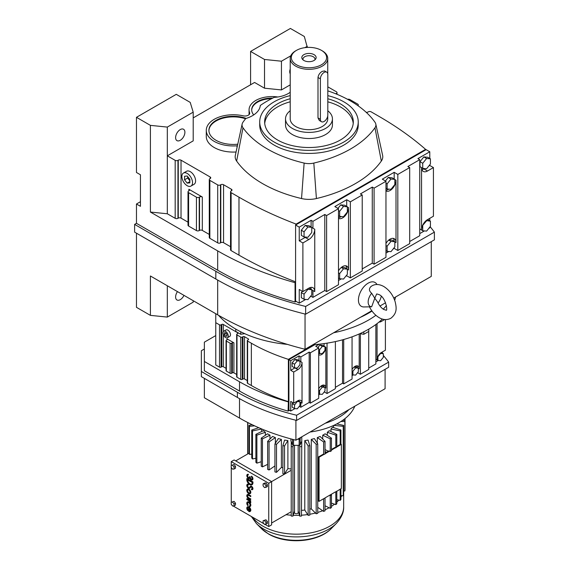 <?xml version="1.0" encoding="UTF-8"?>
<svg xmlns="http://www.w3.org/2000/svg" width="569" height="569" viewBox="0 0 569 569"><rect width="100%" height="100%" fill="white"/><g stroke="black" fill="none" stroke-linecap="round" stroke-linejoin="round"><path stroke-width="0.85" d="M187.201 183.118L189.861 182.877L189.861 179.335L187.201 176.027L184.541 176.262L184.541 179.811L187.201 183.118L189.861 181.582M187.201 173.431A7.518 4.339 -120 0 0 183.438 173.061A7.518 4.339 -120 0 0 182.286 179.086A7.518 4.339 -120 0 0 187.201 185.707A7.518 4.339 -120 0 0 190.964 186.084A7.518 4.339 -120 0 0 192.116 180.06A7.518 4.339 -120 0 0 187.201 173.431M187.621 176.554L187.621 178.033L189.861 180.814M184.541 179.811L187.621 178.033M190.964 186.084L194.036 184.306A7.518 4.339 -120 0 0 195.188 178.282A7.518 4.339 -120 0 0 190.281 171.653A7.518 4.339 -120 0 0 186.518 171.283L183.438 173.061M188.894 189.271L202.301 197.009A1.956 1.131 0 0 0 199.527 197.009L199.221 197.187A1.956 1.131 180 0 1 196.447 197.187L188.588 192.649A1.956 1.131 180 0 1 188.012 191.853A1.956 1.131 180 0 1 188.588 191.049L188.894 190.871A1.956 1.131 0 0 0 189.47 190.074A1.956 1.131 0 0 0 188.894 189.271L188.894 190.871M209.278 234.442L202.301 230.409A1.956 1.131 0 0 0 199.527 230.409L199.221 230.587A1.956 1.131 180 0 1 196.447 230.587L188.588 226.049A1.956 1.131 180 0 1 188.012 225.246L188.012 191.853M366.194 112.306A1.956 1.131 0 0 0 368.029 112.001L368.335 111.823A1.956 1.131 180 0 1 371.109 111.823L378.968 116.368A364.601 210.502 180 0 1 425.584 149.363L296.136 224.101A364.601 210.502 180 0 1 238.98 197.187L231.114 192.649A1.956 1.131 180 0 1 230.545 191.853A1.956 1.131 180 0 1 231.114 191.049L231.427 190.871A1.956 1.131 0 0 0 231.996 190.074A1.956 1.131 0 0 0 231.427 189.271L223.56 184.733A1.956 1.131 0 0 0 220.793 184.733L220.48 184.911A1.956 1.131 180 0 1 217.714 184.911L209.854 180.373A1.956 1.131 180 0 1 209.278 179.569A1.956 1.131 180 0 1 209.854 178.773L210.16 178.595A1.956 1.131 0 0 0 210.736 177.791A1.956 1.131 0 0 0 210.16 176.995L181.034 160.181A1.956 1.131 0 0 0 178.261 160.181L177.955 160.358A1.956 1.131 180 0 1 175.181 160.358L167.322 155.821L193.197 140.877L193.197 112.15L190.21 102.384L176.276 94.333L136.468 117.321L150.401 125.365L167.322 127.086L193.197 112.15M188.012 222.166L181.034 218.133A1.956 1.131 0 0 0 178.261 218.133L177.955 218.311A1.956 1.131 180 0 1 175.181 218.311L167.322 213.773L150.401 212.052L217.678 250.893A285.645 164.918 0 0 0 295.055 282.679L295.588 282.373L295.588 225.025L299.237 227.138L299.237 240.836L302.886 242.949L308.818 239.521A8.393 4.844 120 0 0 314.757 229.243L314.757 291.584A8.393 4.844 120 0 0 313.014 287.743A8.393 4.844 120 0 0 308.818 288.163L302.886 291.584L302.886 242.949M295.588 281.84A364.601 210.502 180 0 1 238.98 255.14L231.114 250.602A1.956 1.131 180 0 1 230.545 249.805L230.545 191.853M230.545 246.718L223.56 242.686A1.956 1.131 0 0 0 220.793 242.686L220.48 242.863A1.956 1.131 180 0 1 217.714 242.863L209.854 238.326A1.956 1.131 180 0 1 209.278 237.529L209.278 179.569M290.211 92.263A22.973 13.265 0 0 1 274.194 97.356A111.36 64.297 0 0 0 260.296 105.471A27.02 15.605 0 0 1 245.815 118.516A111.36 64.297 0 0 0 242.991 122.186A12.838 7.411 0 0 0 242.145 124.056L235.331 155.358A19.702 11.373 0 0 0 236.633 161.07A118.231 68.259 0 0 0 301.542 198.545A19.702 11.373 0 0 0 316.407 198.545A118.231 68.259 0 0 0 381.315 161.07A19.702 11.373 0 0 0 382.617 155.358L375.803 124.056A12.838 7.411 0 0 0 374.957 122.186A111.36 64.297 0 0 0 327.815 90.862M277.828 96.986A22.973 13.265 0 0 0 249.066 109.817A22.973 13.265 0 0 0 249.606 112.669A4.78 2.76 180 0 1 249.713 113.259A4.78 2.76 180 0 1 243.191 115.827A27.02 15.605 0 0 0 206.284 130.351L206.284 136.482A27.02 15.605 0 0 0 236.064 152.001M347.609 99.326A1.956 1.131 180 0 1 349.843 99.547L357.702 104.084A1.956 1.131 180 0 1 358.278 104.888A1.956 1.131 180 0 1 357.837 105.599M327.815 87A1.956 1.131 180 0 1 328.576 87.27L336.443 91.808A1.956 1.131 180 0 1 337.012 92.612A1.956 1.131 180 0 1 336.443 93.408L336.13 93.586A1.956 1.131 0 0 0 335.824 93.821M193.197 117.897L254.571 82.462L264.521 88.209L281.442 89.93L290.211 84.866M302.886 291.584L299.237 289.479L299.237 303.185L295.588 301.072L295.588 282.373M296.122 301.385L295.055 301.997L295.055 282.679M295.588 225.025L296.136 224.101M167.322 213.773L167.322 127.086M295.055 301.997A285.645 164.918 180 0 1 217.678 270.211L136.468 223.325L136.468 204.008L140.451 206.305L140.451 174.783L136.468 172.485L136.468 117.321M150.401 212.052L150.401 125.365M242.145 124.056A12.838 7.411 0 0 0 242.991 127.776A111.36 64.297 0 0 0 304.131 163.075A12.838 7.411 0 0 0 313.818 163.075A111.36 64.297 0 0 0 374.957 127.776A12.838 7.411 0 0 0 375.803 124.056M206.284 130.351A27.02 15.605 0 0 0 237.024 145.806L237.024 147.563M425.584 149.363L425.584 149.981L296.136 224.712M281.442 89.93L281.442 61.203L290.787 55.805M307.317 47.419L304.33 36.494L290.396 28.45L250.588 51.43L264.521 59.475L281.442 61.203M304.913 47.654L307.317 46.267M290.211 69.098A6.565 3.791 120 0 0 290.211 73.828M264.521 88.209L264.521 59.475M250.588 84.76L250.588 51.43M180.259 140.301A6.565 3.791 120 0 0 184.548 134.519A6.565 3.791 120 0 0 183.538 129.255A6.565 3.791 120 0 0 180.259 129.576A6.565 3.791 120 0 0 175.963 135.365A6.565 3.791 120 0 0 176.973 140.628A6.565 3.791 120 0 0 180.259 140.301M136.468 223.325L134.611 224.392L215.822 271.285A288.27 166.433 0 0 0 305.638 306.456L434.389 232.124A288.27 166.433 0 0 0 430.136 226.69M345.682 276.37L346.706 275.773L350.355 277.885L362.225 271.029L362.225 194.982L360.397 193.929L372.268 187.08L374.089 188.133L385.96 181.283L382.311 179.171L394.175 172.322L397.823 174.427L409.694 167.578L407.866 166.525L419.737 159.676L419.737 166.525L421.558 167.578A8.393 4.844 120 0 0 423.3 171.418A8.393 4.844 120 0 0 427.497 171.006L433.429 167.578L429.78 165.472L429.78 164.79M338.491 280.517L341.336 278.874M310.077 296.926L311.108 296.328L312.929 297.381L324.799 290.531L326.62 291.584L338.491 284.735L338.491 208.688L334.842 206.583L346.706 199.726L350.355 201.839L362.225 194.982M299.237 303.185L305.738 299.429M419.737 233.61L424.41 230.914M428.756 228.404L429.78 227.813L429.78 227.131M409.694 241.519L419.737 235.715L419.737 166.525M393.151 248.959L394.175 248.369L397.823 250.474L409.694 243.624L409.694 167.578M385.96 253.113L388.812 251.47M362.225 268.924L372.268 263.127L374.089 264.18L385.96 257.33L385.96 181.283M429.78 220.793L429.78 218.325M429.78 158.452L429.78 151.767L426.131 149.661L425.584 149.981M419.737 228.866L421.558 229.919A8.393 4.844 120 0 1 427.497 219.641L433.429 216.22L433.429 167.578M429.78 151.767L417.909 158.616L419.737 159.676M311.108 226.967L311.108 220.281L299.237 227.138M311.108 220.281L312.929 221.334L324.799 214.485L326.62 215.537L338.491 208.688M140.451 201.703L136.468 204.008M217.678 280.069L217.678 314.828L150.401 275.986L150.401 315.368L136.468 307.324L136.468 233.198M305.638 306.456L305.638 314.188A288.27 166.433 0 0 1 215.822 279.009L134.611 232.124L134.611 224.392M290.211 95.62A49.261 28.443 0 0 0 274.144 101.808A49.261 28.443 0 0 0 259.713 121.915L259.713 124.981A49.261 28.443 0 0 0 290.126 151.254A49.261 28.443 0 0 0 343.804 145.095A49.261 28.443 0 0 0 358.235 124.981L358.235 121.915A49.261 28.443 0 0 0 327.815 95.642M272.736 98.081A20.342 11.743 0 0 0 251.697 109.817A20.342 11.743 0 0 0 253.71 114.917M246.206 118.395A24.396 14.083 0 0 0 221.462 118.039A24.396 14.083 0 0 0 208.908 130.351A24.396 14.083 0 0 0 216.056 140.308A24.396 14.083 0 0 0 237.757 144.199M237.024 145.806L237.401 145.828M379.971 306.015L385.59 302.772M393.769 298.049L431.266 276.399L431.266 241.654M217.678 314.828A285.645 164.918 0 0 0 305.048 349.274L371.792 310.738M305.638 314.188L434.389 239.848L434.389 232.124M346.706 268.753A8.393 4.844 120 0 0 345.781 265.78M346.706 275.773L346.706 275.09M347.367 269.137L343.512 268.788L339.657 273.582L339.657 278.725L343.512 279.066L347.367 274.272L347.367 269.137L344.629 267.558L341.528 267.281M372.268 263.127L372.268 187.08M374.089 264.18L374.089 188.133M311.762 227.515L312.929 228.19L312.929 221.334M312.929 297.381L312.929 290.531L314.757 291.584M324.799 290.531L324.799 214.485M397.823 250.474L397.823 174.427M311.108 296.328L311.108 295.645M311.101 289.308A8.393 4.844 120 0 0 310.774 287.416M302.352 291.278L301.314 292.558L301.314 297.701L304.052 299.28L307.907 299.621L311.762 294.827L311.762 289.692L307.907 289.344L304.052 294.137L304.052 299.28M311.762 289.692L308.924 288.099M394.175 241.348A8.393 4.844 120 0 0 393.25 238.375M394.175 248.369L394.175 247.686M394.836 241.725L390.981 241.384L387.126 246.178L387.126 251.32L390.981 251.662L394.836 246.868L394.836 241.725L392.098 240.146L389.004 239.869M419.993 229.015L422.731 230.765L426.586 231.106L430.434 226.313L430.434 221.17L426.16 220.587M430.434 221.17L427.596 219.584M326.62 291.584L326.62 215.537M350.355 277.885L350.355 201.839M346.706 206.412L346.706 199.726M347.367 269.301L348.534 269.976L348.534 207.635A8.393 4.844 120 0 1 344.928 216.021A8.393 4.844 120 0 1 338.491 218.375M394.175 179.007L394.175 172.322M394.836 241.896L396.003 242.572L396.003 180.231A8.393 4.844 120 0 1 392.397 188.616A8.393 4.844 120 0 1 385.96 190.971M421.892 169.64A8.393 4.844 120 0 0 423.848 168.893L424.41 168.573M428.756 166.063L429.78 165.472M421.558 229.919L421.558 167.578M430.434 158.829L426.586 158.488L422.731 163.282L422.731 168.417L426.586 168.765L430.434 163.972L430.434 158.829L427.703 157.25L423.848 156.909L419.993 161.703L419.993 166.674M299.237 240.836L305.169 237.415A8.393 4.844 120 0 0 305.695 237.081M305.169 225.424L301.314 230.217L301.314 235.353L304.052 236.939L307.907 237.28L311.762 232.486L311.762 227.344L307.907 227.003L305.169 225.424L309.024 225.765L311.762 227.344M385.96 190.245A8.393 4.844 120 0 0 388.769 189.121M394.836 179.384L390.981 179.043L387.126 183.837L387.126 188.972L390.981 189.321L394.836 184.527L394.836 179.384L392.098 177.805L388.243 177.464L385.419 180.97M338.491 217.65A8.393 4.844 120 0 0 341.3 216.526M347.367 206.789L343.512 206.447L339.657 211.241L339.657 216.384L343.512 216.725L347.367 211.931L347.367 206.789L344.629 205.21L340.774 204.868L337.95 208.375M177.471 291.613A6.565 3.791 120 0 0 176.973 299.984A6.565 3.791 120 0 0 180.259 299.664A6.565 3.791 120 0 0 183.972 295.368M150.401 315.368L167.322 317.089L193.197 302.153L193.197 300.695M259.713 121.915A49.261 28.443 0 0 0 290.126 148.196A49.261 28.443 0 0 0 343.804 142.03A49.261 28.443 0 0 0 358.235 121.915M271.548 98.686A20.342 11.743 0 0 0 251.704 110.123M245.588 118.793A24.396 14.083 0 0 0 208.915 130.657M167.322 317.089L167.322 285.759M305.048 314.038L305.048 349.274M376.955 284.514L376.92 284.45A13.756 7.945 120 0 0 368.157 283.156A13.756 7.945 120 0 0 358.676 297.367A13.756 7.945 120 0 0 363.932 306.947L371.664 306.783A9.381 5.42 -60 0 1 368.157 302.054A9.381 5.42 -60 0 1 371.664 293.27C368.911 290.866 368.726 288.597 371.116 286.456M333.654 332.758A93.828 54.176 0 0 0 375.889 315.304A93.828 54.176 0 0 1 333.654 332.758M383.207 309.123A93.828 54.176 0 0 0 386.458 305.638A93.828 54.176 0 0 1 383.207 309.123M360.213 317.424A93.828 54.176 0 0 0 372.019 311.058M396.003 242.572A8.393 4.844 120 0 0 394.267 238.731A8.393 4.844 120 0 0 390.071 239.144A8.393 4.844 120 0 0 385.96 243.425M339.657 273.582L338.491 272.914M343.512 268.788L341.265 267.494M348.534 269.976A8.393 4.844 120 0 0 346.791 266.136A8.393 4.844 120 0 0 342.595 266.548A8.393 4.844 120 0 0 338.491 270.83M339.657 278.725L338.491 278.049M312.929 228.19L314.757 229.243M304.052 294.137L301.314 292.558M307.907 289.344L307.338 289.016M387.126 251.32L385.96 250.644M390.981 241.384L388.734 240.09M387.126 246.178L385.96 245.502M426.586 220.829L422.568 225.53M422.731 225.623L422.731 230.765M422.731 163.282L419.993 161.703M426.586 158.488L423.848 156.909M422.731 168.417L421.565 167.748M307.907 227.003L304.052 231.796L301.314 230.217M304.052 231.796L304.052 236.939M390.981 179.043L388.243 177.464M387.126 183.837L385.96 183.161M387.126 188.972L385.96 188.303M343.512 206.447L340.774 204.868M339.657 211.241L338.491 210.566M339.657 216.384L338.491 215.708M290.211 98.729A44.332 25.598 0 0 0 277.622 103.814A44.332 25.598 0 0 0 264.642 121.915A44.332 25.598 0 0 0 292.011 145.564A44.332 25.598 0 0 0 340.326 140.017A44.332 25.598 0 0 0 353.306 121.915A44.332 25.598 0 0 0 327.815 98.75M381.244 296.278A9.381 5.42 -60 0 1 378.044 303.021M264.72 123.452A44.332 25.598 180 0 1 277.622 106.88A44.332 25.598 180 0 1 290.211 101.794M327.815 101.808A44.332 25.598 180 0 1 353.228 123.452M371.664 306.783L374.793 298.22L371.664 293.27M376.465 294.379L374.793 298.22L377.482 301.855C379.189 305.453 381.287 307.993 383.776 309.479L386.116 310.176C387.823 311.698 385.988 297.523 379.082 294.621L376.735 293.924L376.465 294.379M290.211 110.727A23.457 13.542 0 0 0 285.517 118.85L285.517 124.981A23.457 13.542 0 0 0 299.998 137.492A23.457 13.542 0 0 0 325.56 134.561A23.457 13.542 0 0 0 332.431 124.981L332.431 118.85A23.457 13.542 0 0 0 327.815 110.784M285.517 118.85A23.457 13.542 0 0 0 299.998 131.368A23.457 13.542 0 0 0 325.56 128.43A23.457 13.542 0 0 0 332.431 118.85M295.702 50.819L296.499 50.364A17.639 10.185 0 0 0 296.499 64.766A17.639 10.185 0 0 0 321.449 64.766A17.639 10.185 0 0 0 321.449 50.364A17.639 10.185 0 0 0 296.499 50.364L295.702 50.819A18.763 10.832 0 0 0 290.211 58.479L290.211 118.85A18.763 10.832 0 0 0 301.79 128.864A18.763 10.832 0 0 0 322.246 126.517A18.763 10.832 0 0 0 327.744 118.85L327.744 115.934M290.211 58.479A18.763 10.832 0 0 0 301.79 68.493A18.763 10.832 0 0 0 322.246 66.139A18.763 10.832 0 0 0 327.744 58.479A18.763 10.832 0 0 0 322.246 50.819L321.449 50.364M326.727 72.163L324.607 70.94L322.246 71.353C319.814 72.811 318.398 74.852 318 77.484L318 117.932L319.351 120.493L321.478 121.716A5.256 3.037 120 0 0 324.102 121.46A5.256 3.037 120 0 0 327.815 115.023L327.815 74.567A5.256 3.037 120 0 0 326.727 72.163A5.256 3.037 120 0 0 322.68 73.572A5.256 3.037 120 0 0 320.39 78.863L320.39 119.312A5.256 3.037 120 0 0 321.478 121.716M303.91 54.638A7.162 4.132 0 0 0 302.438 59.247A7.162 4.132 0 0 0 314.038 60.485A7.162 4.132 0 0 0 315.511 59.247A7.162 4.132 0 0 0 313.035 54.155A7.162 4.132 0 0 0 303.91 54.638M314.842 59.93A6.003 3.464 0 0 0 314.977 59.197A6.003 3.464 0 0 0 311.271 55.99A6.003 3.464 0 0 0 304.728 56.744A6.003 3.464 0 0 0 302.971 59.197A6.003 3.464 0 0 0 303.106 59.93M249.471 508.451L249.471 510.798A1.892 1.095 -120 0 0 249.734 510.77M249.201 510.955A1.892 1.095 -120 0 0 249.613 510.87A1.892 1.095 -120 0 0 249.201 508.117L249.471 510.798M248.667 511.389A2.653 1.529 -120 0 0 249.99 511.524A2.653 1.529 -120 0 0 250.396 509.397A2.653 1.529 -120 0 0 248.667 507.064A2.653 1.529 -120 0 0 247.344 506.929A2.653 1.529 -120 0 0 247.728 510.557L247.999 510.18A1.892 1.095 60 0 1 247.721 507.584A1.892 1.095 60 0 1 248.667 507.683L248.667 511.389M247.728 510.557L248.262 510.023A1.892 1.095 60 0 1 247.864 507.527M250.118 511.431A2.653 1.529 -120 0 0 250.26 511.367A2.653 1.529 -120 0 0 250.666 509.248A2.653 1.529 -120 0 0 248.93 506.908A2.653 1.529 -120 0 0 247.607 506.78A2.653 1.529 -120 0 0 247.479 506.865M250.538 502.889A1.579 0.91 -120 0 0 249.741 501.189L250.538 501.652L250.808 500.876L247.06 498.714L246.79 499.49L249.13 500.912A1.437 0.832 60 0 1 250.004 502.576L250.808 502.733A1.579 0.91 -120 0 0 250.46 501.609M250.118 493.65A2.653 1.529 -120 0 0 250.26 493.586A2.653 1.529 -120 0 0 250.666 491.467A2.653 1.529 -120 0 0 248.93 489.127A2.653 1.529 -120 0 0 247.607 488.999A2.653 1.529 -120 0 0 247.479 489.084M249.663 488.223A2.269 1.309 -120 0 0 249.798 488.159A2.269 1.309 -120 0 0 249.976 488.017L250.922 487.014M248.29 485.051L248.233 484.404A2.269 1.309 -120 0 0 247.266 484.375A2.269 1.309 -120 0 0 247.266 487A2.269 1.309 -120 0 0 249.535 488.309A2.269 1.309 -120 0 0 249.713 488.166L250.687 487.128A1.138 0.654 60 0 1 250.78 487.057A1.138 0.654 60 0 1 251.342 487.114A1.138 0.654 60 0 1 252.088 488.117A1.138 0.654 60 0 1 251.911 489.027A1.138 0.654 60 0 1 251.427 489.013L251.484 489.66A1.892 1.095 -120 0 0 252.295 489.681A1.892 1.095 -120 0 0 252.579 488.166A1.892 1.095 -120 0 0 251.342 486.495A1.892 1.095 -120 0 0 250.396 486.403A1.892 1.095 -120 0 0 250.246 486.523L249.279 487.562A1.515 0.875 60 0 1 249.158 487.654A1.515 0.875 60 0 1 247.643 486.78A1.515 0.875 60 0 1 247.643 485.03A1.515 0.875 60 0 1 248.29 485.051L248.497 484.247A2.269 1.309 -120 0 0 247.529 484.219A2.269 1.309 -120 0 0 247.401 484.311M249.279 487.555A1.515 0.875 60 0 1 247.906 486.63A1.515 0.875 60 0 1 247.785 484.973M252.416 489.589A1.892 1.095 -120 0 0 252.558 489.532A1.892 1.095 -120 0 0 252.849 488.01A1.892 1.095 -120 0 0 251.612 486.346A1.892 1.095 -120 0 0 250.666 486.253A1.892 1.095 -120 0 0 250.538 486.346M252.031 488.92A1.138 0.654 60 0 1 251.697 488.863L251.427 489.013M251.946 484.767A4.168 2.404 -120 0 0 252.088 484.696A4.168 2.404 -120 0 0 252.949 482.789L252.949 481.9L247.06 478.501L246.79 479.539A4.168 2.404 -120 0 0 248.61 483.735A4.168 2.404 -120 0 0 251.818 484.852A4.168 2.404 -120 0 0 252.686 482.939L252.949 481.9M234.051 501.367L231.185 502.327L231.185 504.241L232.621 506.026L234.051 505.898L234.051 503.985L235.488 503.16L234.051 501.367L231.185 502.327M234.051 505.898L235.488 505.073L235.488 503.16M267.387 523.487L267.387 521.574L265.958 519.789L263.084 520.749L263.084 522.662L264.521 524.447L267.387 523.487M265.054 524.398L268.739 526.531L268.739 483.259L231.263 461.623L231.263 465.442M231.263 467.505L231.263 502.278M231.263 504.347L232.088 505.364M233.148 505.976L263.995 523.786M267.387 484.738L265.958 482.953L264.521 483.081L263.084 483.906L263.084 485.819L264.521 487.605L267.387 486.651L267.387 484.738L265.958 485.563L264.521 483.778L265.958 482.953M234.051 464.532L231.185 465.485L231.185 467.398L232.621 469.183L234.051 469.055L235.488 468.23L235.488 466.317L234.051 464.532L231.185 465.485M251.953 479.212A1.515 0.875 60 0 1 250.844 478.65A1.515 0.875 60 0 1 250.268 477.22L249.734 476.602L249.471 477.064A1.515 0.875 60 0 1 249.158 477.761A1.515 0.875 60 0 1 247.643 476.886A1.515 0.875 60 0 1 247.643 475.136A1.515 0.875 60 0 1 248.134 475.094L248.134 474.475A2.255 1.302 -120 0 0 247.273 474.496A2.255 1.302 -120 0 0 247.273 477.099A2.255 1.302 -120 0 0 249.528 478.401A2.255 1.302 -120 0 0 249.741 478.223A2.255 1.302 -120 0 0 252.202 479.952A2.255 1.302 -120 0 0 252.593 478.316A2.255 1.302 -120 0 0 251.342 476.331L251.612 476.182A2.255 1.302 -120 0 1 252.864 478.159A2.255 1.302 -120 0 1 252.472 479.795A2.255 1.302 -120 0 1 252.33 479.859M248.134 475.094L248.397 474.326A2.255 1.302 -120 0 0 247.536 474.34A2.255 1.302 -120 0 0 247.408 474.432M249.279 477.661A1.515 0.875 60 0 1 247.906 476.73A1.515 0.875 60 0 1 247.785 475.079M250.538 496.623L250.538 496.004L248.397 494.767A2.269 1.309 -120 0 0 247.266 494.66A2.269 1.309 -120 0 0 246.918 496.481A2.269 1.309 -120 0 0 248.397 498.48L250.538 499.717L250.538 499.098L248.397 497.861A1.515 0.875 60 0 1 247.408 496.524A1.515 0.875 60 0 1 247.643 495.315A1.515 0.875 60 0 1 248.397 495.386L250.808 496.474L250.808 495.855L248.667 494.617A2.269 1.309 -120 0 0 247.529 494.504A2.269 1.309 -120 0 0 247.401 494.596M250.538 499.717L250.808 498.949L248.667 497.711A1.515 0.875 60 0 1 247.714 496.495A1.515 0.875 60 0 1 247.785 495.258M247.728 505.613L247.999 505.229A1.892 1.095 60 0 1 247.721 502.64A1.892 1.095 60 0 1 248.667 502.733A1.892 1.095 60 0 1 249.905 504.404A1.892 1.095 60 0 1 249.613 505.919A1.892 1.095 60 0 1 249.336 506.005L249.606 506.695A2.653 1.529 -120 0 0 249.99 506.574A2.653 1.529 -120 0 0 250.396 504.454A2.653 1.529 -120 0 0 248.667 502.114A2.653 1.529 -120 0 0 247.344 501.986A2.653 1.529 -120 0 0 247.728 505.613L248.262 505.08A1.892 1.095 60 0 1 247.864 502.576M250.118 506.488A2.653 1.529 -120 0 0 250.26 506.424A2.653 1.529 -120 0 0 250.666 504.298A2.653 1.529 -120 0 0 248.93 501.965A2.653 1.529 -120 0 0 247.607 501.83A2.653 1.529 -120 0 0 247.479 501.915M249.734 505.827A1.892 1.095 60 0 1 249.599 505.848L249.336 506.005M265.958 524.319L265.958 522.406L264.521 520.621L265.958 519.789M265.958 522.406L267.387 521.574M251.342 476.331L251.342 476.95A1.515 0.875 60 0 1 252.11 478.266A1.515 0.875 60 0 1 251.832 479.304A1.515 0.875 60 0 1 250.666 478.899A1.515 0.875 60 0 1 250.004 477.377L250.268 476.914M250.538 501.652L250.538 501.033L246.79 498.871M250.004 477.064L249.471 476.758M264.521 520.621L263.084 520.749M248.667 489.283A2.653 1.529 -120 0 0 247.344 489.148A2.653 1.529 -120 0 0 246.932 491.275A2.653 1.529 -120 0 0 248.667 493.608A2.653 1.529 -120 0 0 249.99 493.743A2.653 1.529 -120 0 0 250.396 491.616A2.653 1.529 -120 0 0 248.667 489.283M268.739 526.531L271.605 524.874L271.605 481.602L234.129 459.965L231.263 461.623M268.739 483.259L291.228 470.271M265.958 487.477L265.958 485.563M234.051 469.055L234.051 467.142L235.488 466.317M264.521 483.778L263.084 483.906M234.051 503.985L232.621 502.199M234.051 467.142L232.621 465.357M252.686 482.057L246.79 478.65M252.145 482.363L247.33 479.852A3.407 1.97 -120 0 0 248.817 483.28A3.407 1.97 -120 0 0 251.441 484.191A3.407 1.97 -120 0 0 252.145 482.633L252.145 482.363M248.667 489.902A1.892 1.095 -120 0 0 247.721 489.802A1.892 1.095 -120 0 0 247.43 491.324A1.892 1.095 -120 0 0 248.667 492.989A1.892 1.095 -120 0 0 249.613 493.081A1.892 1.095 -120 0 0 249.905 491.566A1.892 1.095 -120 0 0 248.667 489.902M247.593 479.731A3.407 1.97 -120 0 0 249.009 483.053A3.407 1.97 -120 0 0 251.569 484.105M247.864 489.745A1.892 1.095 -120 0 0 247.735 491.289A1.892 1.095 -120 0 0 248.93 492.839A1.892 1.095 -120 0 0 249.734 492.989M235.722 460.883L248.994 453.223M291.228 468.948A39.033 22.54 180 0 1 287.893 468.607L284.55 473.941A48.792 28.173 180 0 1 282.878 473.685L282.878 445.655A48.792 28.173 0 0 0 284.55 445.911L287.893 440.577L287.893 468.607M282.878 467.761A39.033 22.54 180 0 1 281.406 467.426L276.506 472.341A48.792 28.173 180 0 1 274.941 471.921L274.941 443.891L278.319 438.564A39.033 22.54 0 0 0 281.406 439.396L276.506 444.311L276.506 472.341M274.941 465.904L269.066 469.966A48.792 28.173 180 0 1 267.65 469.389L267.65 441.366L272.579 436.459A39.033 22.54 0 0 0 275.368 437.582L269.066 441.935L269.066 469.966M267.65 464.347L262.458 466.872A48.792 28.173 180 0 1 261.84 466.523A48.792 28.173 180 0 1 261.235 466.167L261.235 438.137L267.565 433.798A39.033 22.54 0 0 0 268.739 434.51A39.033 22.54 0 0 0 269.969 435.193L262.458 438.848L262.458 466.872M261.235 461.708L256.875 463.166A48.792 28.173 180 0 1 255.886 462.355L255.886 434.325A48.792 28.173 0 0 0 256.875 435.143L256.875 463.166M255.886 458.244L252.494 458.963A48.792 28.173 180 0 1 251.761 458.059L251.761 430.029A48.792 28.173 0 0 0 252.494 430.932L252.494 458.963M251.761 454.14L249.442 454.375A48.792 28.173 180 0 1 248.994 453.415L248.994 425.384A48.792 28.173 0 0 0 249.442 426.352L249.442 454.375M271.605 523.032L291.228 511.709M247.821 453.906L247.821 422.561M284.55 473.941L284.55 445.911M255.886 434.325L263.419 430.683A39.033 22.54 0 0 0 265.374 432.298L256.875 435.143M265.374 435.299L265.374 432.298M261.235 438.137A48.792 28.173 0 0 0 261.84 438.493A48.792 28.173 0 0 0 262.458 438.848M269.969 439.055L269.969 435.193M274.941 443.891A48.792 28.173 0 0 0 276.506 444.311M275.368 443.215L275.368 437.582M281.406 467.426L281.406 439.396M282.878 445.655L284.607 440.072A39.033 22.54 0 0 0 287.893 440.577M290.908 438.891L290.908 440.897L292.516 444.787A1.124 0.647 0 0 0 293.376 445.278L292.95 446.679A48.792 28.173 0 0 1 291.228 446.594L291.228 516.055A48.792 28.173 0 0 0 292.95 516.14L292.95 446.679M301.776 436.821L301.456 516.055A48.792 28.173 0 0 1 299.735 516.14L298.17 510.976M301.456 515.201A47.327 27.326 0 0 0 307.63 514.575L304.792 510.037A39.033 22.54 180 0 1 301.456 510.379M304.792 510.037L304.792 440.577A39.033 22.54 0 0 0 308.078 440.072L309.799 445.655A48.792 28.173 0 0 1 308.135 445.911L304.792 440.577M309.799 514.234A47.327 27.326 0 0 0 315.439 513.039L311.279 508.857A39.033 22.54 180 0 1 309.799 509.191M311.279 508.857L311.279 439.396A39.033 22.54 0 0 0 314.365 438.564L317.744 443.891L317.744 513.352A48.792 28.173 0 0 1 316.179 513.779L315.439 513.039M317.317 443.215L317.317 437.582A39.033 22.54 0 0 0 320.105 436.459L325.034 441.366A48.792 28.173 0 0 1 323.619 441.935L323.619 454.603A48.792 28.173 -0 0 0 325.034 454.026L325.034 441.366M322.715 439.055L322.715 435.193A39.033 22.54 0 0 0 325.119 433.798L331.45 438.137L331.45 450.804A48.792 28.173 -0 0 1 330.226 451.509L329.543 451.181L325.034 453.785M327.31 435.299L327.31 432.298A39.033 22.54 0 0 0 329.259 430.683L336.798 434.325L336.798 446.992L341.35 444.361L340.824 444.055L336.798 446.373M330.966 431.508L330.966 428.983A39.033 22.54 0 0 0 332.403 427.198L340.923 430.029L340.923 444.112M333.569 427.589L333.569 425.484M261.697 428.962A39.033 22.54 0 0 0 261.719 428.983L252.494 430.932M261.719 431.508L261.719 428.983M291.228 446.594L291.243 441.708M254.549 425.825L249.442 426.352M267.65 441.366A48.792 28.173 0 0 0 269.066 441.935M251.761 430.029L258.753 427.71M248.994 425.384L252.195 424.716M340.923 497.214A47.327 27.326 0 0 0 341.791 495.663L340.923 495.571M336.798 502.214A47.327 27.326 0 0 0 338.811 500.101L336.798 499.674M331.45 506.36A47.327 27.326 0 0 0 334.536 504.177L331.45 503.145M325.034 509.767A47.327 27.326 0 0 0 329.102 507.761L325.034 505.777M317.744 512.413A47.327 27.326 0 0 0 322.673 510.742L317.744 507.342M294.514 510.976L293.206 515.301A47.327 27.326 0 0 0 299.479 515.301M286.029 514.703A47.327 27.326 0 0 0 291.228 515.201M247.664 422.483L247.664 453.991M335.81 504.603A48.792 28.173 0 0 0 336.798 503.785L336.798 491.118A48.792 28.173 180 0 1 335.81 491.936L335.81 504.603L334.536 504.177M308.135 445.911L308.135 515.372L307.63 514.575M293.376 445.278A1.124 0.647 0 0 0 293.54 445.292A46.352 26.764 0 0 0 299.145 445.292A1.124 0.647 0 0 0 299.308 445.278A1.124 0.647 0 0 0 300.169 444.787L301.442 441.708M297.58 439.24A46.352 26.764 0 0 0 299.145 439.197A1.124 0.647 0 0 0 300.169 438.699L300.688 437.447M340.191 489.162L340.191 500.393A48.792 28.173 0 0 0 340.923 499.49L340.923 488.735M325.034 451.48L326.492 452.327M336.734 423.933L343.69 425.384L343.69 494.845A48.792 28.173 0 0 1 343.242 495.812L341.791 495.663M330.226 495.642L329.543 495.307L330.874 494.539L331.45 494.938A48.792 28.173 180 0 1 330.226 495.642L330.226 508.309L329.102 507.761M318.526 456.921L323.128 454.268L323.612 454.603L319.06 457.227L318.526 456.921L318.526 501.054L319.06 501.36L323.612 498.729L323.619 511.396L322.673 510.742M323.619 441.935L317.317 437.582M323.619 498.729L325.034 498.16A48.792 28.173 180 0 1 323.619 498.729M343.69 490.99L344.864 490.99L344.864 421.529L340.895 421.522M343.242 495.812L343.242 426.352L333.797 425.377M330.226 508.309A48.792 28.173 0 0 0 331.45 507.598L331.45 494.938M331.45 438.137A48.792 28.173 0 0 1 330.226 438.848L322.715 435.193M325.034 449.595L328.391 451.231M325.034 453.166L328.967 450.897L329.543 451.181M330.226 438.848L330.226 451.509M343.242 426.352A48.792 28.173 0 0 0 343.69 425.384M308.135 515.372A48.792 28.173 0 0 0 309.799 515.116L309.799 445.655M317.744 443.891A48.792 28.173 0 0 1 316.179 444.311L311.279 439.396M340.191 444.417L340.191 430.932L330.966 428.983M340.191 500.393L338.811 500.101M340.191 430.932A48.792 28.173 0 0 0 340.923 430.029M323.619 511.396A48.792 28.173 0 0 0 325.034 510.827L325.034 498.16M327.31 432.298L335.81 435.143A48.792 28.173 0 0 0 336.798 434.325M331.45 449.467L334.864 447.49L335.81 447.803A48.792 28.173 -0 0 0 336.798 446.992M335.81 435.143L335.81 447.803M335.81 491.936L341.35 488.486L341.35 444.361M316.179 444.311L316.179 513.779M293.206 515.301L292.95 516.14M344.864 490.99A48.792 28.173 0 0 0 345.013 489.994L345.013 420.534A48.792 28.173 0 0 1 344.864 421.529M298.17 445.321L298.17 512.683A1.828 1.06 180 0 1 297.039 513.665A1.828 1.06 180 0 1 295.048 513.43A1.828 1.06 180 0 1 294.514 512.683L294.514 445.321M301.456 446.594A48.792 28.173 0 0 1 299.735 446.679L299.308 445.278M335.539 447.718L331.45 450.079M324.871 498.003L329.543 495.307M342.716 420.306L345.013 420.534L345.013 418.585M330.874 494.539L335.539 491.844M299.735 446.679L299.735 516.14M319.06 457.227L319.06 501.36M310.069 432.027A60.051 34.673 0 0 0 354.807 406.202M325.219 423.286A60.051 34.673 0 0 0 348.996 409.552A60.051 34.673 0 0 1 325.219 423.286M218.532 315.318A93.828 54.176 0 0 0 235.936 329.202A93.828 54.176 0 0 0 287.373 344.38M312.936 344.722A93.828 54.176 0 0 0 382.432 319.067M394.687 300.311A93.828 54.176 0 0 0 395.512 297.046M244.698 333.669L240.751 334.28L235.772 331.407L235.772 329.102M368.804 329.102L368.804 331.407L363.826 334.28L359.871 333.669M363.826 334.28L363.826 331.791M240.751 334.28L240.751 331.791M313.839 344.658L288.391 359.352A167.307 96.595 180 0 1 251.356 343.221L247.607 341.059A1.102 0.64 180 0 1 247.287 340.611A1.102 0.64 180 0 1 247.607 340.155L248.276 339.771A1.102 0.64 0 0 0 248.603 339.323A1.102 0.64 0 0 0 248.276 338.868L244.528 336.706A1.102 0.64 0 0 0 242.97 336.706L242.302 337.097A1.102 0.64 180 0 1 240.744 337.097L236.996 334.928A1.102 0.64 180 0 1 236.668 334.48A1.102 0.64 180 0 1 236.996 334.031L237.664 333.64A1.102 0.64 0 0 0 237.984 333.192A1.102 0.64 0 0 0 237.664 332.744L223.297 324.451A1.102 0.64 0 0 0 221.739 324.451L221.071 324.835A1.102 0.64 180 0 1 219.506 324.835L215.765 322.673L215.765 313.725M226.057 368.335L223.297 366.742A1.102 0.64 0 0 0 221.739 366.742L221.071 367.126A1.102 0.64 180 0 1 219.506 367.126L215.765 364.964L215.765 322.673M247.287 380.59L244.528 378.997A1.102 0.64 0 0 0 242.97 378.997L242.302 379.388A1.102 0.64 180 0 1 240.744 379.388L236.996 377.226A1.102 0.64 180 0 1 236.668 376.77L236.668 334.48M227.045 338.868L233.916 342.837A1.102 0.64 0 0 0 232.351 342.837L231.683 343.221A1.102 0.64 180 0 1 230.125 343.221L226.377 341.059A1.102 0.64 180 0 1 226.057 340.611A1.102 0.64 180 0 1 226.377 340.155L227.045 339.771A1.102 0.64 0 0 0 227.372 339.323A1.102 0.64 0 0 0 227.045 338.868L227.045 339.771M236.668 374.459L233.916 372.873A1.102 0.64 0 0 0 232.351 372.873L231.683 373.257A1.102 0.64 180 0 1 230.125 373.257L226.377 371.095A1.102 0.64 180 0 1 226.057 370.639L226.057 340.611M227.472 337.73L229.705 336.443A3.755 2.169 -120 0 0 230.281 333.434A3.755 2.169 -120 0 0 227.828 330.127A3.755 2.169 -120 0 0 225.95 329.942L223.724 331.229A3.755 2.169 -120 0 0 223.148 334.238A3.755 2.169 -120 0 0 225.594 337.545A3.755 2.169 -120 0 0 227.472 337.73A3.755 2.169 -120 0 0 228.048 334.721A3.755 2.169 -120 0 0 225.594 331.414A3.755 2.169 -120 0 0 223.724 331.229M288.391 359.352L288.391 401.643A167.307 96.595 180 0 1 251.356 385.512L247.607 383.35A1.102 0.64 180 0 1 247.287 382.901L247.287 340.611M293.696 403.144L290.709 401.415L290.709 411.046L288.917 410.007L288.917 359.658L290.709 360.689L290.709 370.319L293.696 372.041L297.864 369.637A5.896 3.407 120 0 0 302.032 362.417L302.032 403.144A5.896 3.407 120 0 0 300.809 400.441A5.896 3.407 120 0 0 297.864 400.732L293.696 403.144L293.696 372.041M315.062 344.565L288.917 359.658M289.45 410.313L288.07 411.11L288.391 401.643M215.765 335.582L204.356 342.168L204.356 361.471L239.521 381.778A182.244 105.215 0 0 0 288.07 401.828M299.045 360.575L299.045 355.881L290.709 360.689M299.045 355.881L300.837 356.912L309.173 352.097L310.368 352.787L318.704 347.979L315.724 346.251L319.33 344.167M204.356 361.471L204.356 370.76L239.521 391.059A182.244 105.215 0 0 0 288.07 411.11M299.251 406.344L300.837 407.262L309.173 402.454L310.368 403.144L318.704 398.328L318.704 347.979M290.709 411.046L294.934 408.606M375.867 361.877L378.3 360.476M368.726 368.072L375.867 363.947L375.867 324.508M357.602 372.652L360.39 374.26L368.726 369.452L368.726 331.45M352.055 375.625L353.292 374.914M335.383 387.325L342.524 383.2L343.719 383.89L352.055 379.075L352.055 336.82M324.259 391.906L327.04 393.513L335.383 388.698L335.383 341.585M318.704 394.879L319.949 394.168M204.356 348.996L201.355 350.732L201.355 371.479L237.394 392.283A185.245 106.951 0 0 0 296.605 415.256L388.648 362.112A185.245 106.951 0 0 0 383.342 355.469M382.411 353.164L382.411 351.919M375.867 359.131L377.062 359.821A5.896 3.407 120 0 1 381.23 352.602L385.398 350.198L385.398 319.579M225.594 332.709L224.271 332.829L224.271 334.6L225.594 336.251L226.924 336.13L226.924 334.359L225.594 332.709M342.524 383.2L342.524 339.835M343.719 383.89L343.719 339.501M310.368 403.144L310.368 352.787M299.977 361.23L300.837 361.728L300.837 356.912M290.709 370.319L294.877 367.915A5.896 3.407 120 0 0 294.934 367.88M292.174 362.858L292.174 366.464L294.557 367.844L297.267 368.086L299.977 364.722L299.977 361.109L297.587 359.729L294.877 359.487L292.174 362.858L294.557 364.238L294.557 367.844M318.704 353.961A5.896 3.407 120 0 0 319.942 353.441M324.06 346.137L324.06 343.591M324.984 346.67L322.274 346.429L319.572 349.8L319.572 353.406L322.274 353.648L324.984 350.284L324.984 346.67L322.595 345.291L319.892 345.049L317.907 347.517M327.04 393.513L327.04 343.164M360.39 374.26L360.39 333.747M324.984 387.51L325.852 388.008L325.852 347.289A5.896 3.407 120 0 1 323.277 353.221A5.896 3.407 120 0 1 318.732 354.8A5.896 3.407 120 0 1 318.704 354.786M358.328 368.264L359.195 368.762L359.195 333.967M309.173 402.454L309.173 352.097M300.837 407.262L300.837 402.454L302.032 403.144M357.403 367.61A5.896 3.407 120 0 0 356.941 365.782M358.328 368.143L355.625 367.901L352.915 371.265L352.915 374.879L355.625 375.12L358.328 371.749L358.328 368.143L355.945 366.763L354.572 366.642M324.053 386.856A5.896 3.407 120 0 0 323.59 385.035M324.984 387.397L322.274 387.155L319.572 390.519L319.572 394.132L322.274 394.374L324.984 391.003L324.984 387.397L322.595 386.017L321.229 385.896M299.045 401.294A5.896 3.407 120 0 0 298.91 400.284M292.9 402.681L292.174 403.585L292.174 407.191L294.557 408.57L297.267 408.812L299.977 405.441L299.977 401.835L296.826 401.337M296.605 415.256L296.605 420.413A185.245 106.951 0 0 1 237.394 397.447L201.355 376.635L201.355 371.479M296.605 420.413L388.648 367.275L388.648 362.112M379.046 322.054A5.896 3.407 120 0 0 381.23 321.506L384.658 319.522M377.062 359.821L377.062 323.619M224.271 334.6L226.213 333.477M225.594 336.251L226.924 335.482M300.837 361.728L302.032 362.417M299.977 361.109L297.267 360.867L294.877 359.487M297.267 360.867L294.557 364.238M319.572 353.406L318.704 352.908M319.572 349.8L318.704 349.295M322.274 346.429L319.892 345.049M359.195 368.762A5.896 3.407 120 0 0 357.972 366.059A5.896 3.407 120 0 0 355.028 366.351A5.896 3.407 120 0 0 352.055 369.509M325.852 388.008A5.896 3.407 120 0 0 324.629 385.313A5.896 3.407 120 0 0 321.677 385.604A5.896 3.407 120 0 0 318.704 388.762M352.915 374.879L352.055 374.381M352.915 371.265L352.055 370.768M355.625 367.901L354.089 367.012M322.274 387.155L320.745 386.266M319.572 394.132L318.704 393.634M319.572 390.519L318.704 390.021M299.977 401.835L297.971 400.676M297.267 401.593L294.557 404.957L292.174 403.585M294.557 404.957L294.557 408.57M383.342 353.705L380.633 353.463L377.923 356.827L377.923 360.44L380.633 360.682L383.342 357.311L383.342 353.705L381.33 352.545M377.923 360.44L375.867 359.252M204.356 378.364L204.356 397.759L239.521 418.059A182.244 105.215 0 0 0 295.916 440.2L385.092 388.719L385.092 369.324M295.916 420.242L295.916 440.2M202.301 230.409L202.301 197.009M210.16 178.595L210.16 176.995M181.034 218.133L181.034 160.181M178.261 218.133L178.261 160.181M199.527 230.409L199.527 197.009M177.955 218.311L177.955 160.358M199.221 230.587L199.221 197.187M196.447 230.587L196.447 197.187M188.588 226.049L188.588 192.649M231.114 250.602L231.114 192.649M209.854 238.326L209.854 180.373M217.714 242.863L217.714 184.911M238.98 255.14L238.98 197.187M220.48 242.863L220.48 184.911M220.793 242.686L220.793 184.733M175.181 218.311L175.181 160.358M217.678 250.893L217.678 270.211M231.427 190.871L231.427 189.271M223.56 242.686L223.56 184.733M304.131 163.075L301.542 198.545M242.991 127.776L236.633 161.07M249.606 112.669L249.606 113.857M336.443 94.07L336.443 93.408M313.818 163.075L316.407 198.545M374.957 127.776L381.315 161.07M336.13 93.942L336.13 93.586M215.822 279.009L215.822 271.285M311.762 289.856L312.929 290.531M347.367 206.96L348.534 207.635M394.836 179.555L396.003 180.231M423.848 168.893L427.497 171.006M305.169 237.415L308.818 239.521M320.39 78.863L318 77.484M320.39 119.312L318 117.932M252.515 517.164A47.327 27.326 0 0 0 262.878 526.161A47.327 27.326 0 0 0 314.451 532.086A47.327 27.326 0 0 0 343.669 506.844L343.669 494.888M300.169 438.699L300.169 444.787M292.516 439.325L292.516 444.787M261.456 528.622A40.15 23.18 0 0 0 267.949 533.537A40.15 23.18 0 0 0 331.229 528.622C318.064 542.47 286.42 544.675 268.547 534.006L261.456 528.622L256.399 523.501A45.968 26.544 0 0 0 263.838 529.127A45.968 26.544 0 0 0 336.279 523.501C341.471 517.74 343.932 512.185 343.669 506.844M299.145 439.197L299.145 445.292M293.54 439.595L293.54 445.292M221.071 367.126L221.071 324.835M221.739 366.742L221.739 324.451M236.996 377.226L236.996 334.928M240.744 379.388L240.744 337.097M233.916 372.873L233.916 342.837M237.664 333.64L237.664 332.744M223.297 366.742L223.297 334.686M223.297 331.62L223.297 324.451M244.528 378.997L244.528 336.706M242.97 378.997L242.97 336.706M248.276 339.771L248.276 338.868M247.607 383.35L247.607 341.059M251.356 385.512L251.356 343.221M219.506 367.126L219.506 324.835M242.302 379.388L242.302 337.097M232.351 372.873L232.351 342.837M239.521 381.778L239.521 391.059M231.683 373.257L231.683 343.221M230.125 373.257L230.125 343.221M226.377 371.095L226.377 341.059M324.984 346.791L325.852 347.289M299.977 401.949L300.837 402.454M237.394 397.447L237.394 392.283M294.877 367.915L297.864 369.637M380.32 320.98L381.23 321.506M239.521 398.649L239.521 418.059M249.066 109.817L249.066 114.646M337.012 94.312L337.012 92.612M358.278 105.912L358.278 104.888M369.43 306.791C371.82 311.556 375.042 315.162 379.082 317.609C383.072 319.97 386.984 320.205 390.811 318.306C397.617 312.957 396.344 307.296 395.242 302.061C393.165 295.197 389.338 290.012 383.776 286.499C379.395 284.109 375.49 283.881 372.041 285.802L370.654 286.783M327.744 73.75L327.744 58.479M256.399 523.501L251.313 516.467M331.229 528.622L336.279 523.501"/></g></svg>
